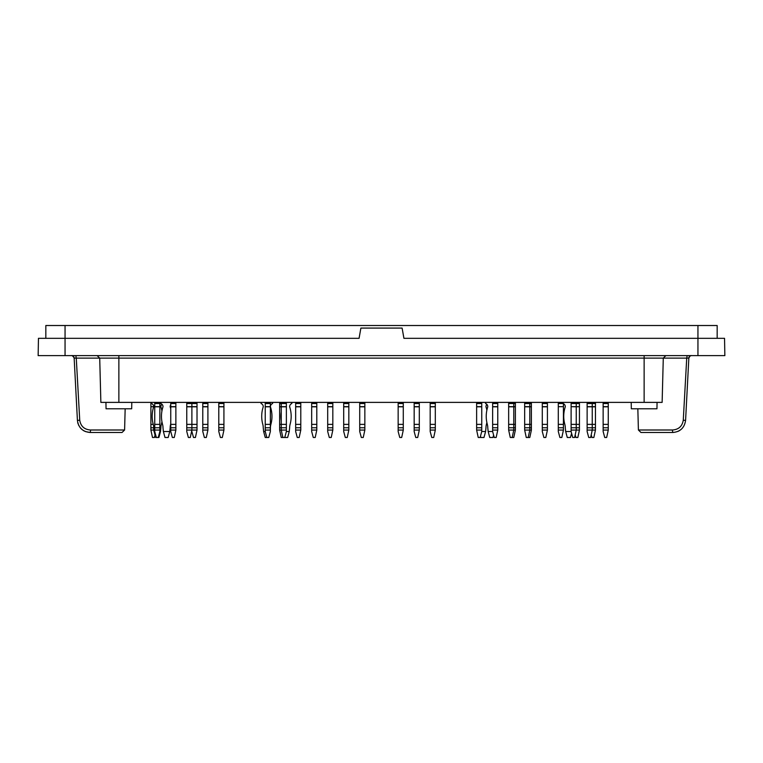 <?xml version="1.0" encoding="UTF-8"?>
<svg xmlns="http://www.w3.org/2000/svg" width="763" height="763" viewBox="0 0 763 763"><rect width="100%" height="100%" fill="white"/><g stroke="black" fill="none" stroke-linecap="round" stroke-linejoin="round"><path stroke-width="1.14" d="M163.387 431.505L164.989 437.485L168.184 437.485L169.787 431.505L163.387 431.505L162.996 427.766A12.809 12.809 0 0 0 162.548 424.381A30.396 30.396 0 0 1 162.996 406.803L162.996 406.66A3.329 3.329 0 0 0 160.821 403.532L160.821 402.387M677.945 431.41L679.661 430.494M672.356 429.998L672.785 432.487L640.958 432.487L638.402 429.998L672.356 429.998C678.555 429.617 682.189 426.383 683.266 420.279L685.584 420.346C684.506 427.795 680.243 431.839 672.794 432.487L643.59 432.487M691.412 355.625A2.566 2.566 0 0 0 691.373 355.625A2.566 2.566 0 0 1 691.412 355.625L690.601 355.749M690.486 355.796L689.809 356.187M77.845 423.026L77.998 423.57M78.494 424.857L78.77 425.439M80.84 428.415L81.393 428.978M74.078 357.561L72.275 355.711M72.514 355.796L73.296 356.273M73.353 356.321L73.839 356.96M74.049 357.466A2.566 2.566 0 0 1 74.154 358.047C73.095 356.063 72.256 355.253 71.636 355.615A2.566 2.566 0 0 0 71.588 355.625A2.566 2.566 0 0 1 74.154 358.047L77.416 420.346C78.494 427.795 82.757 431.839 90.215 432.487L119.409 432.487M84.645 431.219L83.32 430.485M78.093 423.856L77.683 422.378M90.206 432.487C82.747 431.829 78.475 427.776 77.416 420.346L74.154 358.047L77.416 420.346L79.733 420.279C80.792 426.364 84.435 429.607 90.644 429.998L90.206 432.487L122.042 432.487L90.206 432.487L85.542 431.61M75.833 355.625L76.271 358.114L74.154 358.047C73.324 356.197 72.485 355.386 71.636 355.615A2.566 2.566 0 0 1 72.18 355.692M688.875 357.799A2.566 2.566 0 0 0 688.846 358.047C689.905 356.063 690.744 355.253 691.364 355.615A2.566 2.566 0 0 0 688.846 358.047L686.729 358.114L687.158 355.625M118.866 355.625L118.866 358.114L663.285 358.114L662.131 402.387L100.869 402.387L99.715 358.114L76.271 358.114L79.733 420.279M672.785 432.487L672.794 432.487C680.243 431.839 684.506 427.795 685.584 420.346L688.846 358.047L685.584 420.346M697.945 355.625L697.945 338.324L403.923 338.324L402.111 328.08L360.889 328.08L359.077 338.324L38.455 338.324L38.15 355.625L724.85 355.625L724.545 338.324L697.945 338.324L697.945 325.515L45.837 325.515L45.837 338.324M683.266 420.279L686.729 358.114L663.285 358.114L665.851 355.625M717.163 338.324L717.163 325.515L697.945 325.515M169.787 431.505L170.178 427.766A12.809 12.809 0 0 1 170.626 424.381A30.396 30.396 0 0 0 170.75 423.932M170.75 408.768A30.396 30.396 0 0 0 170.178 406.803L170.178 406.66A3.329 3.329 0 0 1 170.75 404.791M154.097 431.505L155.7 437.485L156.339 437.485L154.736 431.505L154.097 431.505L153.706 430.074L153.706 427.766L150.893 427.766L150.893 424.381L153.258 424.381A12.809 12.809 0 0 1 153.706 427.766M158.895 437.485L158.256 437.485L159.858 431.505L160.497 431.505L158.895 437.485M160.497 431.505L160.888 427.766A12.809 12.809 0 0 1 161.336 424.381A30.396 30.396 0 0 0 161.937 421.729M161.937 410.961A30.396 30.396 0 0 0 160.888 406.803L160.888 406.66A3.329 3.329 0 0 1 161.937 404.228M151.532 402.387L151.532 403.532A3.329 3.329 0 0 1 153.706 406.66L153.706 406.803A30.396 30.396 0 0 0 153.258 424.381M263.636 431.505L265.238 437.485L266.84 437.485L265.238 431.505L263.636 431.505L263.245 427.766A12.809 12.809 0 0 0 262.796 424.381A30.396 30.396 0 0 1 263.245 406.803L263.245 406.66A3.329 3.329 0 0 0 261.07 403.532L261.07 402.387M270.36 430.313L270.426 427.766A12.809 12.809 0 0 1 270.884 424.381A30.396 30.396 0 0 0 270.426 406.803L270.426 406.66A3.329 3.329 0 0 1 272.601 403.532L272.601 402.387M287.651 437.485L284.771 437.485L286.373 431.505L289.253 431.505L287.651 437.485M289.253 431.505L289.644 427.766A12.809 12.809 0 0 1 290.093 424.381A30.396 30.396 0 0 0 289.644 406.803L289.644 406.66A3.329 3.329 0 0 1 291.819 403.532L291.819 402.387M280.288 402.387L280.288 403.532A3.329 3.329 0 0 1 281.251 404.085M281.251 420.747A30.396 30.396 0 0 1 281.251 411.944M480.471 436.293L480.785 437.485L483.99 437.485L485.592 431.505L481.749 431.505L480.146 437.485L478.229 437.485L476.627 430.074L481.749 430.074L481.749 427.766L476.627 427.766L476.627 424.381L481.749 424.381L481.749 427.766M485.592 431.505L485.974 427.766A12.809 12.809 0 0 1 486.432 424.381A30.396 30.396 0 0 0 486.88 422.559M486.88 410.141A30.396 30.396 0 0 0 485.974 406.803L485.974 406.66A3.329 3.329 0 0 1 486.88 404.39M492.64 427.766L492.64 424.381L497.762 424.381L497.762 427.766L492.64 427.766L492.64 430.074L497.762 430.074L496.16 437.485L494.243 437.485L492.64 431.505L488.158 431.505L489.76 437.485L492.965 437.485L493.604 435.091M485.592 402.387L485.592 403.532A3.329 3.329 0 0 1 487.776 406.66L487.776 406.803A30.396 30.396 0 0 0 487.319 424.381A12.809 12.809 0 0 1 487.776 427.766L488.158 431.505M571.115 427.766L571.115 424.381L576.237 424.381L576.237 427.766L571.115 427.766L571.115 430.074L576.237 430.074L574.634 437.485L572.717 437.485L571.115 431.505L565.669 431.505L567.271 437.485L570.466 437.485L571.592 433.298M563.104 402.387L563.104 403.532A3.329 3.329 0 0 1 565.278 406.66L565.278 406.803A30.396 30.396 0 0 0 564.83 424.381A12.809 12.809 0 0 1 565.278 427.766L565.669 431.505M608.264 430.074L606.661 437.485L604.744 437.485L603.142 431.505L603.142 430.074L608.264 430.074L608.264 427.766L603.142 427.766L603.142 424.381L608.264 424.381L608.264 427.766M608.264 406.66L603.142 406.66L603.142 403.532L608.264 403.532L608.264 406.803L603.142 406.803L603.142 424.381M603.142 430.074L603.142 427.766M608.264 424.381L608.264 406.803M603.142 403.532L603.142 402.387M608.264 403.532L608.264 402.387M595.455 427.766L595.455 430.074L592.25 430.074L590.648 437.485L588.731 437.485L587.129 431.505L587.129 430.074L592.25 430.074L592.25 427.766L587.129 427.766L587.129 424.381L592.25 424.381L592.25 427.766L595.455 427.766L595.455 406.803L587.129 406.803L587.129 424.381M592.25 402.387L592.25 403.532L595.455 403.532L595.455 406.66L587.129 406.66L587.129 403.532L592.25 403.532L592.25 424.381L595.455 424.381M587.129 430.074L587.129 427.766M587.129 403.532L587.129 402.387M571.115 406.66L571.115 403.532L576.237 403.532L576.237 406.803L579.441 406.66L571.115 406.66L576.237 406.803L576.237 424.381L579.441 424.381L579.441 427.766L576.237 427.766L576.237 430.074L579.441 430.074L579.441 427.766M571.115 406.803L571.115 424.381M571.115 430.074L571.115 431.505M571.115 403.532L571.115 402.387M579.441 406.66L579.441 403.532L576.237 403.532L576.237 402.387M528.196 437.485L529.799 430.074L531.391 430.074L529.799 437.485L526.27 437.485L524.667 430.074L529.799 430.074L529.799 427.766L524.667 427.766L524.667 424.381L529.799 424.381L529.799 427.766L531.391 427.766L531.391 406.803L524.667 406.803L524.667 424.381M529.799 402.387L529.799 403.532L531.391 403.532L531.391 406.66L524.667 406.66L524.667 403.532L529.799 403.532L529.799 424.381L531.391 424.381M524.667 430.074L524.667 427.766M524.667 403.532L524.667 402.387M512.173 437.485L513.776 430.074L515.378 430.074L513.776 437.485L510.256 437.485L508.654 430.074L513.776 430.074L513.776 427.766L508.654 427.766L508.654 424.381L513.776 424.381L513.776 427.766L515.378 427.766L515.378 406.803L508.654 406.803L508.654 424.381M513.776 402.387L513.776 403.532L515.378 403.532L515.378 406.66L508.654 406.66L508.654 403.532L513.776 403.532L513.776 424.381L515.378 424.381M508.654 430.074L508.654 427.766M508.654 403.532L508.654 402.387M497.762 406.66L492.64 406.66L492.64 403.532L497.762 403.532L497.762 406.803L492.64 406.803L492.64 424.381M497.762 430.074L497.762 427.766M497.762 424.381L497.762 406.803M492.64 430.074L492.64 431.505M492.64 403.532L492.64 402.387M497.762 403.532L497.762 402.387M481.749 406.66L476.627 406.66L476.627 403.532L481.749 403.532L481.749 406.803L476.627 406.803L476.627 424.381M476.627 430.074L476.627 427.766M481.749 424.381L481.749 406.803M481.749 430.074L481.749 431.505M476.627 403.532L476.627 402.387M481.749 403.532L481.749 402.387M435.311 430.074L433.708 437.485L431.782 437.485L430.179 431.505L430.179 430.074L435.311 430.074L435.311 427.766L430.179 427.766L430.179 424.381L435.311 424.381L435.311 427.766M435.311 406.66L430.179 406.66L430.179 403.532L435.311 403.532L435.311 406.803L430.179 406.803L430.179 424.381M430.179 430.074L430.179 427.766M435.311 424.381L435.311 406.803M430.179 403.532L430.179 402.387M435.311 403.532L435.311 402.387M419.297 430.074L417.695 437.485L415.768 437.485L414.166 431.505L414.166 430.074L419.297 430.074L419.297 427.766L414.166 427.766L414.166 424.381L419.297 424.381L419.297 427.766M419.297 406.66L414.166 406.66L414.166 403.532L419.297 403.532L419.297 406.803L414.166 406.803L414.166 424.381M414.166 430.074L414.166 427.766M419.297 424.381L419.297 406.803M414.166 403.532L414.166 402.387M419.297 403.532L419.297 402.387M403.284 430.074L401.681 437.485L399.755 437.485L398.152 431.505L398.152 430.074L403.284 430.074L403.284 427.766L398.152 427.766L398.152 424.381L403.284 424.381L403.284 427.766M403.284 406.66L398.152 406.66L398.152 403.532L403.284 403.532L403.284 406.803L398.152 406.803L398.152 424.381M398.152 430.074L398.152 427.766M403.284 424.381L403.284 406.803M398.152 403.532L398.152 402.387M403.284 403.532L403.284 402.387M364.848 430.074L363.245 437.485L361.319 437.485L359.716 431.505L359.716 430.074L364.848 430.074L364.848 427.766L359.716 427.766L359.716 424.381L364.848 424.381L364.848 427.766M364.848 406.66L359.716 406.66L359.716 403.532L364.848 403.532L364.848 406.803L359.716 406.803L359.716 424.381M359.716 430.074L359.716 427.766M364.848 424.381L364.848 406.803M359.716 403.532L359.716 402.387M364.848 403.532L364.848 402.387M348.834 430.074L347.232 437.485L345.305 437.485L343.703 431.505L343.703 430.074L348.834 430.074L348.834 427.766L343.703 427.766L343.703 424.381L348.834 424.381L348.834 427.766M348.834 406.66L343.703 406.66L343.703 403.532L348.834 403.532L348.834 406.803L343.703 406.803L343.703 424.381M343.703 430.074L343.703 427.766M348.834 424.381L348.834 406.803M343.703 403.532L343.703 402.387M348.834 403.532L348.834 402.387M332.821 430.074L331.218 437.485L329.292 437.485L327.689 431.505L327.689 430.074L332.821 430.074L332.821 427.766L327.689 427.766L327.689 424.381L332.821 424.381L332.821 427.766M332.821 406.66L327.689 406.66L327.689 403.532L332.821 403.532L332.821 406.803L327.689 406.803L327.689 424.381M327.689 430.074L327.689 427.766M332.821 424.381L332.821 406.803M327.689 403.532L327.689 402.387M332.821 403.532L332.821 402.387M284.771 437.485L282.854 437.485L281.251 430.074L286.373 430.074L286.373 427.766L281.251 427.766L281.251 424.381L286.373 424.381L286.373 427.766M286.373 406.66L281.251 406.66L281.251 403.532L286.373 403.532L286.373 406.803L281.251 406.803L281.251 424.381L279.649 424.381L279.649 430.074L281.251 430.074L281.251 427.766L279.649 427.766M280.288 403.532L279.649 403.532L279.649 406.66L281.251 406.803L279.649 406.803L279.649 424.381M286.373 424.381L286.373 406.803M286.373 430.074L286.373 431.505M281.251 403.532L281.251 402.387M286.373 403.532L286.373 402.387M266.84 437.485L268.757 437.485L270.36 431.505L270.36 427.766L265.238 427.766L265.238 424.381L270.36 424.381L270.36 427.766M270.36 406.66L265.238 406.66L265.238 403.532L270.36 403.532L270.36 406.803L265.238 406.803L265.238 424.381M265.238 427.766L265.238 430.074L270.36 430.074M270.36 424.381L270.36 406.803M265.238 430.074L265.238 431.505M265.238 403.532L265.238 402.387M270.36 403.532L270.36 402.387M223.921 430.074L222.319 437.485L220.393 437.485L218.79 431.505L218.79 430.074L223.921 430.074L223.921 427.766L218.79 427.766L218.79 424.381L223.921 424.381L223.921 427.766M223.921 406.66L218.79 406.66L218.79 403.532L223.921 403.532L223.921 406.803L218.79 406.803L218.79 424.381M218.79 430.074L218.79 427.766M223.921 424.381L223.921 406.803M218.79 403.532L218.79 402.387M223.921 403.532L223.921 402.387M207.908 430.074L206.306 437.485L204.379 437.485L202.777 431.505L202.777 430.074L207.908 430.074L207.908 427.766L202.777 427.766L202.777 424.381L207.908 424.381L207.908 427.766M207.908 406.66L202.777 406.66L202.777 403.532L207.908 403.532L207.908 406.803L202.777 406.803L202.777 424.381M202.777 430.074L202.777 427.766M207.908 424.381L207.908 406.803M202.777 403.532L202.777 402.387M207.908 403.532L207.908 402.387M197.016 427.766L197.016 430.074L191.885 430.074L190.283 437.485L188.366 437.485L186.763 431.505L186.763 430.074L191.885 430.074L191.885 427.766L186.763 427.766L186.763 424.381L191.885 424.381L191.885 427.766L197.016 427.766L197.016 406.803L186.763 406.803L186.763 424.381M191.885 402.387L191.885 403.532L197.016 403.532L197.016 406.66L186.763 406.66L186.763 403.532L191.885 403.532L191.885 424.381L197.016 424.381M186.763 430.074L186.763 427.766M186.763 403.532L186.763 402.387M175.871 430.074L174.269 437.485L172.352 437.485L170.75 431.505L170.75 430.074L175.871 430.074L175.871 427.766L170.75 427.766L170.75 424.381L175.871 424.381L175.871 427.766M175.871 406.66L170.75 406.66L170.75 403.532L175.871 403.532L175.871 406.803L170.75 406.803L170.75 424.381M170.75 430.074L170.75 427.766M175.871 424.381L175.871 406.803M170.75 403.532L170.75 402.387M175.871 403.532L175.871 402.387M159.858 424.381L159.858 427.766L154.736 427.766L154.736 424.381L159.858 424.381L159.858 406.803L154.736 406.803L154.736 424.381M159.858 406.66L154.736 406.66L154.736 403.532L159.858 403.532L159.858 406.803M154.736 427.766L154.736 430.074L159.858 430.074L159.858 427.766M158.256 437.485L156.339 437.485M159.858 430.074L159.858 431.505M154.736 430.074L154.736 431.505M154.736 403.532L154.736 402.387M159.858 403.532L159.858 402.387M155.051 435.091L154.412 437.485L152.495 437.485L150.893 430.074L153.706 430.074M153.706 406.66L150.893 406.66L150.893 403.532L151.532 403.532M150.893 406.66L153.706 406.803M150.893 430.074L150.893 427.766M150.893 406.803L150.893 424.381M150.893 403.532L150.893 402.387M197.016 430.074L195.414 437.485L193.487 437.485L191.885 431.505M197.016 403.532L197.016 402.387M282.854 437.485L281.251 437.485L279.649 430.074M279.649 403.532L279.649 402.387M300.784 430.074L299.182 437.485L297.265 437.485L295.663 431.505L295.663 430.074L300.784 430.074L300.784 427.766L295.663 427.766L295.663 424.381L300.784 424.381L300.784 427.766M300.784 406.66L295.663 406.66L295.663 403.532L300.784 403.532L300.784 406.803L295.663 406.803L295.663 424.381M295.663 430.074L295.663 427.766M300.784 424.381L300.784 406.803M295.663 403.532L295.663 402.387M300.784 403.532L300.784 402.387M316.798 430.074L315.205 437.485L313.278 437.485L311.676 431.505L311.676 430.074L316.798 430.074L316.798 427.766L311.676 427.766L311.676 424.381L316.798 424.381L316.798 427.766M316.798 406.66L311.676 406.66L311.676 403.532L316.798 403.532L316.798 406.803L311.676 406.803L311.676 424.381M311.676 430.074L311.676 427.766M316.798 424.381L316.798 406.803M311.676 403.532L311.676 402.387M316.798 403.532L316.798 402.387M515.378 430.074L515.378 427.766M515.378 403.532L515.378 402.387M531.391 430.074L531.391 427.766M531.391 403.532L531.391 402.387M547.414 430.074L545.812 437.485L543.885 437.485L542.283 431.505L542.283 430.074L547.414 430.074L547.414 427.766L542.283 427.766L542.283 424.381L547.414 424.381L547.414 427.766M547.414 406.66L542.283 406.66L542.283 403.532L547.414 403.532L547.414 406.803L542.283 406.803L542.283 424.381M542.283 430.074L542.283 427.766M547.414 424.381L547.414 406.803M542.283 403.532L542.283 402.387M547.414 403.532L547.414 402.387M563.428 430.074L561.826 437.485L559.899 437.485L558.297 431.505L558.297 430.074L563.428 430.074L563.428 427.766L558.297 427.766L558.297 424.381L563.428 424.381L563.428 427.766M563.428 403.675L563.428 406.66L558.297 406.66L558.297 403.532L563.104 403.532A3.329 3.329 0 0 1 565.278 406.66L565.278 406.803A30.396 30.396 0 0 0 564.83 424.381A12.809 12.809 0 0 1 565.278 427.766M558.297 406.66L563.428 406.66M558.297 430.074L558.297 427.766M558.297 406.803L558.297 424.381M563.428 424.381L563.428 406.803M558.297 403.532L558.297 402.387M579.441 430.074L577.839 437.485L575.912 437.485L575.273 435.091M579.441 424.381L579.441 406.803M579.441 403.532L579.441 402.387M595.455 430.074L593.852 437.485L591.926 437.485L591.287 435.091M595.455 403.532L595.455 402.387M131.675 408.787L131.789 402.387L131.675 408.787L106.047 408.787L105.943 402.387M657.057 402.387L656.953 408.787L631.325 408.787L631.211 402.387M90.644 429.998L124.598 429.998L122.042 432.487M644.134 355.625L644.134 402.387M97.149 355.625L99.715 358.114L118.866 358.114L118.866 402.387M65.055 355.625L65.055 325.515M82.127 429.617L80.163 427.633M78.847 425.592L78.56 425.02M124.598 429.998L125.161 408.787M638.402 429.998L637.839 408.787"/></g></svg>
